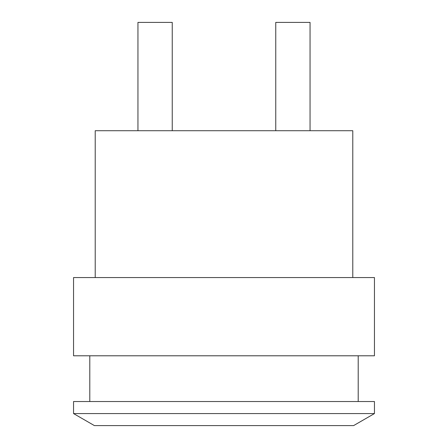 <?xml version="1.0" encoding="UTF-8"?>
<svg xmlns="http://www.w3.org/2000/svg" width="448" height="448" viewBox="0 0 448 448"><rect width="100%" height="100%" fill="white"/><g stroke="black" fill="none" stroke-linecap="round" stroke-linejoin="round"><path stroke-width="0.67" d="M353.601 425.6L94.399 425.6L73.55 413.566L374.45 413.566L353.601 425.6M352.783 277.558L352.783 130.721L95.217 130.721L95.217 277.558M374.45 277.558L73.55 277.558L73.55 355.79L374.45 355.79L374.45 277.558M374.45 413.566L374.45 401.526L73.55 401.526L73.55 413.566M275.755 130.721L275.755 22.4L310.055 22.4L310.055 130.721M137.945 130.721L137.945 22.4L172.245 22.4L172.245 130.721M358.198 355.79L358.198 401.526M89.802 355.79L89.802 401.526"/></g></svg>
